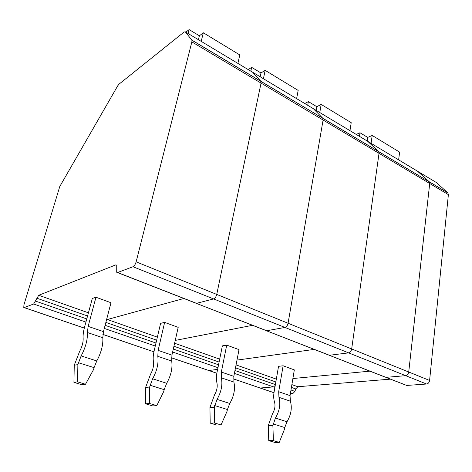 <?xml version="1.0" encoding="UTF-8"?>
<svg xmlns="http://www.w3.org/2000/svg" width="472" height="472" viewBox="0 0 472 472"><rect width="100%" height="100%" fill="white"/><g stroke="black" fill="none" stroke-linecap="round" stroke-linejoin="round"><path stroke-width="0.71" d="M283.123 365.788L294.322 369.889L290.056 395.63L290.38 401.188C292.274 407.849 291.141 414.711 286.988 421.756L275.418 418.056C279.595 410.935 280.775 404.02 278.958 397.324L278.687 391.725L283.123 365.788L278.545 366.331L274.084 392.079C273.453 395.837 273.601 399.182 274.533 402.114C275.512 405.826 274.857 409.643 272.562 413.56L268.261 425.667L272.887 425.573L273.406 440.653L279.259 442.411L274.586 442.37L268.757 440.63L268.261 425.667M275.418 418.056L272.887 425.573M286.988 421.756L284.769 427.561L273.17 423.921M284.769 427.561L284.498 429.201L279.259 442.411M398.628 159.866L399.625 152.126L372.202 135.452L371.057 143.323M447.851 192.883L436.364 182.517L417.974 171.478L429.201 181.749L447.851 192.883L448.382 194.629L429.603 380.45C429.231 382.509 428.222 383.701 426.582 384.019L406.699 385.441L385.783 377.352M426.582 384.019L405.678 375.671C407.312 375.323 408.327 374.107 408.722 372.013L429.709 183.514L429.201 181.749L417.555 171.23M429.603 380.45L408.722 372.013C408.327 374.107 407.312 375.323 405.678 375.671L385.972 377.346L406.699 385.441M384.668 376.916L329.291 355.286M292.888 378.538L369.912 371.151L292.888 378.538M234.407 373.382L273.536 386.898L275.211 385.547L273.536 386.898L260.273 388.025L233.546 378.922M259.63 387.854L233.546 378.963M367.169 140.986L367.694 137.411L359.983 132.756L359.44 136.349M356.242 134.426L359.983 132.756M367.694 137.411L372.202 135.452M273.406 440.653L268.757 440.63M314.228 349.404L236.979 360.101L314.228 349.404M216.849 373.228L208.842 370.502L217.616 369.393L208.842 370.502L171.531 357.788M367.753 141.334L378.603 151.553L379.028 153.335L351.669 348.956C351.209 351.144 350.183 352.448 348.59 352.861L329.474 355.274L328.229 354.873L385.972 377.346L405.678 375.671L348.59 352.861C350.183 352.448 351.209 351.144 351.669 348.956L379.028 153.335L378.603 151.553L429.361 181.921L322.901 118.395L323.096 120.035L288.073 323.249C287.531 325.544 286.492 326.943 284.958 327.438L266.692 330.748L265.535 330.388L329.474 355.274L348.59 352.861L284.958 327.438C286.492 326.943 287.531 325.544 288.073 323.249L323.096 120.035L322.771 118.236L260.975 81.438L261.057 83.101L216.731 294.416C216.093 296.823 215.049 298.328 213.598 298.929L196.535 303.343L195.485 303.03L266.692 330.748L284.958 327.438L213.598 298.929C215.049 298.328 216.093 296.823 216.731 294.416L261.057 83.101L260.975 81.438L191.915 40.232L191.862 41.902L136.137 261.842C135.381 264.379 134.337 266.007 133.004 266.733L117.605 272.509L116.708 272.261L116.743 265.111L115.852 264.869L38.728 295.277L33.659 304.015L24.178 307.573L23.777 307.484L23.936 304.859L59.755 186.57L117.717 85.827L119.021 84.152L184.092 32.025L185.272 31.807L191.915 40.232M226.719 345.126L239.009 349.628L233.835 376.343L233.9 382.078C235.398 388.904 234.023 396.032 229.77 403.46L217.043 399.389C221.315 391.878 222.749 384.692 221.338 377.83L221.338 372.06L226.719 345.126L222.371 345.864L216.972 372.585C216.205 376.485 216.194 379.936 216.937 382.934C217.692 386.739 216.896 390.704 214.548 394.834L209.928 407.495L214.306 407.248L214.601 423L221.043 424.936L216.618 425.036L210.199 423.118L209.928 407.495M217.043 399.389L214.306 407.248M229.77 403.46L227.41 409.537L214.648 405.531M227.41 409.537L227.079 411.242L221.043 424.936M349.964 130.655L351.215 122.69L321.19 104.43L319.774 112.537M417.974 171.478L368.142 141.57L378.603 151.553L322.771 118.236L313.308 108.66L322.771 118.236L260.863 81.29L252.673 72.263L260.863 81.29L191.827 40.085M316.169 110.377L316.818 106.696L308.375 101.592L307.703 105.291M304.753 103.521L308.375 101.592M316.818 106.696L321.19 104.43M214.601 423L210.199 423.118M252.549 325.314L175.248 340.412L252.549 325.314M153.937 351.787L152.804 351.404L154.073 351.174L152.255 351.262L102.902 334.4M312.948 108.442L185.272 31.807M164.639 322.388L178.186 327.35L171.938 355.115L171.684 361.033C172.705 368.018 171.041 375.435 166.687 383.288L152.609 378.786C156.981 370.839 158.716 363.357 157.807 356.336L158.138 350.383L164.639 322.388L160.586 323.344L154.084 351.121C153.152 355.174 152.946 358.732 153.459 361.794C153.937 365.688 152.975 369.818 150.574 374.184L145.582 387.453L149.636 387.022L149.654 403.501L156.787 405.643L152.686 405.914L145.588 403.796L145.582 387.453M152.609 378.786L149.636 387.022M166.687 383.288L164.162 389.666L150.049 385.229M164.162 389.666L163.76 391.441L156.787 405.643M296.617 98.642L298.168 90.429L265.164 70.363L263.417 78.712M260.178 76.765L260.975 72.977L251.682 67.366L250.856 71.172M248.225 69.596L251.682 67.366M260.975 72.977L265.164 70.363M149.654 403.501L145.588 403.796M183.85 298.487L107.368 319.503L106.424 320.246L107.368 319.503L183.85 298.487M252.355 72.074L252.673 72.263M95.969 297.236L110.985 302.735L103.456 331.627L102.813 337.734C103.244 344.879 101.232 352.608 96.784 360.933L81.131 355.929C85.603 347.498 87.692 339.698 87.409 332.518L88.14 326.376L95.969 297.236L92.305 298.463L84.494 327.367C83.367 331.586 82.919 335.262 83.149 338.383C83.284 342.365 82.122 346.672 79.668 351.298L74.257 365.239L77.88 364.579L77.561 381.86L85.503 384.243L81.821 384.727L73.933 382.367L74.257 365.239M81.131 355.929L77.88 364.579M96.784 360.933L94.075 367.635L78.381 362.708M94.075 367.635L93.592 369.493L85.503 384.243M237.894 63.39L239.794 54.935L203.332 32.763L201.196 41.365M133.004 266.733L213.598 298.929L196.535 303.343L117.605 272.509M198.423 39.701L199.396 35.795L189.119 29.588L188.11 33.512M185.88 32.173L189.119 29.588M199.396 35.795L203.332 32.763M77.561 381.86L73.933 382.367M290.528 392.775L292.852 393.577L294.935 391.382L295.755 388.928L297.85 386.727L390.379 379.146M292.852 393.577L290.368 393.754M274.899 387.37L273.536 386.898L260.273 388.025L273.984 392.698M136.137 261.842L408.722 372.013L429.709 183.514L429.361 181.921L448.011 193.048M290.38 401.188L278.958 397.324M290.056 395.63L278.687 391.725M236.047 364.915L276.327 379.128M235.487 367.812L275.837 381.948M234.968 370.514L275.382 384.58M191.862 41.902L448.382 194.629M233.9 382.078L221.338 377.83M233.835 376.343L221.338 372.06M174.61 343.232L219.686 359.139M172.634 352.035L217.964 367.7M173.932 346.241L219.096 362.065M173.301 349.05L218.548 364.797M368.142 141.57L313.308 108.66M171.684 361.033L157.807 356.336M171.938 355.115L158.138 350.383M106.678 319.255L157.359 337.144M104.294 328.418L155.276 346.035M105.864 322.394L156.645 340.182M105.103 325.314L155.984 343.02M102.813 337.734L87.409 332.518M103.456 331.627L88.14 326.376M38.728 295.277L88.429 312.818M116.826 265.258L115.852 264.869M33.659 304.015L85.928 322.075M84.311 328.064L24.178 307.573M36.763 298.18L87.574 315.98M35.618 301.13L86.777 318.936M291.879 384.621L297.85 386.727M291.419 387.412L295.755 388.928M290.988 390.008L294.935 391.382M208.73 370.508L216.843 373.269M152.698 351.416L153.925 351.835M171.525 357.829L208.24 370.343M328.229 354.873L266.521 330.772M102.896 334.447L152.255 351.262M265.535 330.388L196.37 303.372M24.101 307.596L84.299 328.111M195.485 303.03L117.457 272.556M260.155 388.031L273.978 392.739"/></g></svg>
